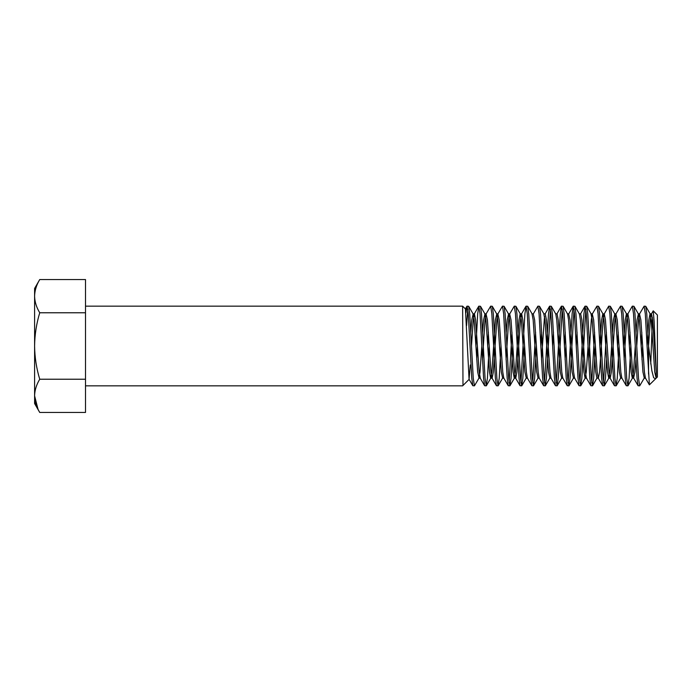 <?xml version="1.0" encoding="UTF-8"?>
<svg xmlns="http://www.w3.org/2000/svg" width="692" height="692" viewBox="0 0 692 692"><rect width="100%" height="100%" fill="white"/><g stroke="black" fill="none" stroke-linecap="round" stroke-linejoin="round"><path stroke-width="1.04" d="M647.072 346L645.299 313.77L644.122 306.158L639.512 313.986L640.878 319.972L644.416 372.028L645.411 378.014L649.39 384.864L647.072 346L648.845 319.972L650.022 313.831L651.501 313.831L652.677 319.972L656.215 371.967L654.148 321.52L653.222 310.838L651.501 313.831M641.821 332.342L641.173 346M644.122 306.158L645.74 306.288L646.778 313.77L648.551 346L650.316 319.972L651.31 313.986M85.505 306.158L462.637 306.158L462.983 385.358M467.057 306.158L468.683 306.288L469.712 313.77L473.259 378.23L474.435 385.842L472.809 385.712L471.78 378.23L468.242 313.77L467.057 306.158L465.958 312.827M466.59 325.612L467.801 309.177M478.864 306.158L480.49 306.288L481.52 313.77L485.057 378.23L486.242 385.842L484.616 385.712L483.587 378.23L480.04 313.77L478.864 306.158L477.679 313.77L475.914 346M493.621 346L491.848 313.77L490.671 306.158L486.052 313.986L487.419 319.972L490.965 372.028L491.96 378.014L496.423 385.712L495.386 378.23L493.621 346M488.37 332.342L487.713 346M490.671 306.158L492.289 306.288L493.327 313.77L496.865 378.23L498.041 385.842L499.226 378.23L500.999 346M505.419 346L503.655 313.77L502.47 306.158L497.859 313.986L499.226 319.972L502.764 372.028L503.759 378.014L508.222 385.712L507.193 378.23L505.419 346M502.47 306.158L504.096 306.288L505.125 313.77L508.672 378.23L509.848 385.842L511.033 378.23L512.798 346M517.227 346L515.453 313.77L514.277 306.158L509.667 313.986L511.033 319.972L514.571 372.028L515.566 378.014L520.029 385.712L519 378.23L517.227 346M511.976 332.342L509.113 382.823M514.277 306.158L515.895 306.288L516.933 313.77L520.471 378.23L521.656 385.842L522.832 378.23L524.605 346M526.076 306.158L527.702 306.288L528.731 313.77L532.278 378.23L533.454 385.842L531.837 385.712L530.799 378.23L527.261 313.77L526.076 306.158L524.899 313.77L520.912 382.823M540.833 346L539.068 313.77L537.883 306.158L533.273 313.986L534.639 319.972L538.177 372.028L539.172 378.014L543.635 385.712L542.606 378.23L540.833 346L541.654 332.342M535.591 332.342L532.719 382.823M537.883 306.158L539.509 306.288L540.538 313.77L544.076 378.23L545.261 385.842L546.438 378.23L550.425 309.177M549.69 306.158L551.308 306.288L552.346 313.77L555.884 378.23L557.069 385.842L555.442 385.712L554.413 378.23L550.867 313.77L549.69 306.158L548.505 313.77L544.526 382.823M561.489 306.158L563.115 306.288L564.144 313.77L567.691 378.23L568.867 385.842L567.25 385.712L566.212 378.23L562.674 313.77L561.489 306.158L560.312 313.77L556.325 382.823M557.069 385.842L558.245 378.23L562.233 309.177M573.296 306.158L574.922 306.288L575.952 313.77L579.489 378.23L580.674 385.842L579.048 385.712L578.019 378.23L574.472 313.77L573.296 306.158L572.12 313.77L568.132 382.823M568.867 385.842L570.052 378.23L574.031 309.177M585.103 306.158L586.721 306.288L587.759 313.77L591.297 378.23L592.482 385.842L590.856 385.712L589.818 378.23L586.28 313.77L585.103 306.158L583.918 313.77L579.939 382.823M580.674 385.842L581.851 378.23L585.839 309.177M599.852 346L598.087 313.77L596.902 306.158L592.291 313.986L593.658 319.972L597.196 372.028L598.191 378.014L602.654 385.712L601.625 378.23L599.852 346L601.625 319.972L602.81 313.831L604.28 313.831L605.465 319.972L609.003 372.028L609.998 378.014L614.461 385.712L613.432 378.23L609.886 313.77L608.709 306.158L604.28 313.831M594.61 332.342L591.738 382.823M596.902 306.158L598.528 306.288L599.557 313.77L603.104 378.23L604.28 385.842L605.465 378.23L606.581 359.658M606.417 332.342L603.545 382.823M608.709 306.158L610.335 306.288L611.365 313.77L614.903 378.23L616.088 385.842L617.264 378.23L619.037 346M623.466 346L621.693 313.77L620.516 306.158L615.897 313.986L617.264 319.972L620.811 372.028L621.805 378.014L626.269 385.712L625.231 378.23L623.466 346L625.231 319.972L626.416 313.831L627.886 313.831L629.071 319.972L632.609 372.028L633.604 378.014L634.971 372.028L635.922 359.658M618.216 332.342L617.558 346M620.516 306.158L622.134 306.288L623.172 313.77L626.71 378.23L627.886 385.842L629.071 378.23L630.844 346M632.315 306.158L633.941 306.288L634.971 313.77L638.517 378.23L639.693 385.842L638.067 385.712L637.038 378.23L633.5 313.77L632.315 306.158L627.886 313.831M630.023 332.342L629.365 346M474.435 385.842L479.046 378.014L477.679 372.028L474.141 319.972L473.146 313.986L471.78 319.972L470.828 332.342M476.736 359.658L477.385 346M486.242 385.842L487.419 378.23L489.192 346M498.041 385.842L496.423 385.712M509.848 385.842L508.222 385.712M521.656 385.842L520.029 385.712M533.454 385.842L534.639 378.23L536.404 346M545.261 385.842L543.635 385.712M592.482 385.842L593.658 378.23L595.431 346M604.28 385.842L602.654 385.712M616.088 385.842L614.461 385.712M627.886 385.842L626.269 385.712M639.693 385.842L644.304 378.014L642.937 372.028L639.399 319.972L638.405 313.986L637.038 319.972L636.086 332.342M641.986 359.658L642.643 346M462.637 306.158L465.439 308.969L469.064 379.251L470.301 364.987M653.222 310.838L657.4 315.016L657.4 376.984L656.215 378.169L656.215 371.967M652.435 317.706L650.757 364.027M39.738 412.449L34.6 403.548L34.6 288.452L39.738 279.551C36.451 284.966 34.738 290.502 34.6 296.167C34.738 301.824 36.451 307.36 39.738 312.775C36.451 323.605 34.738 334.686 34.6 346C34.738 357.314 36.451 368.395 39.738 379.225C36.451 384.64 34.738 390.176 34.6 395.833C34.738 401.498 36.451 407.034 39.738 412.449L85.505 412.449L85.505 379.225L39.738 379.225M37.999 409.18L34.6 395.833M39.738 312.775L85.505 312.775L85.505 279.551L39.738 279.551M85.505 312.775L85.505 379.225M648.551 374.113L648.551 346L651.881 370.843L653.646 377.702L655.532 378.853L656.111 378.014L654.744 372.028L651.207 319.972L650.022 313.831M471.486 346L473.259 319.972L474.435 313.831L475.62 319.972L479.158 372.028L480.334 378.169L478.864 378.169M482.471 359.658L485.057 319.972L486.052 313.986M498.197 385.712L502.651 378.014L501.293 372.028L497.747 319.972L496.752 313.986L495.386 319.972L491.848 372.028L490.671 378.169L492.142 378.169L493.327 372.028L496.865 319.972L497.859 313.986M506.077 359.658L508.672 319.972L509.667 313.986M521.803 385.712L526.266 378.014L524.899 372.028L521.361 319.972L520.176 313.831L519 319.972L515.453 372.028L514.277 378.169L515.748 378.169L516.933 372.028L520.471 319.972L521.656 313.831L522.832 319.972L526.378 372.028L527.373 378.014L531.837 385.712M541.49 359.658L544.526 316.261M545.408 385.712L549.872 378.014L548.505 372.028L544.967 319.972L543.782 313.831L545.261 313.831L546.438 319.972L549.984 372.028L550.979 378.014L555.442 385.712M555.589 313.831L557.069 313.831L558.245 319.972L561.783 372.028L562.786 378.014L567.25 385.712M565.096 359.658L565.918 346M573.149 306.288L568.686 313.986L570.052 319.972L573.59 372.028L574.585 378.014L579.048 385.712M579.195 313.831L580.674 313.831L581.851 319.972L585.397 372.028L586.392 378.014L590.856 385.712M588.71 359.658L591.297 319.972L592.291 313.986M592.629 385.712L596.902 378.169L598.381 378.169L599.557 372.028L603.104 319.972L604.099 313.986M611.659 346L609.886 372.028L608.709 378.169L610.18 378.169L611.365 372.028L614.903 319.972L615.897 313.986M624.115 359.658L626.71 319.972L627.705 313.986M636.744 346L638.517 319.972L639.512 313.986M655.532 378.853L649.39 384.864M635.265 346L633.5 372.028L632.315 378.169L631.139 372.028L627.592 319.972L626.416 313.831M616.235 385.712L620.698 378.014L619.331 372.028L615.793 319.972L614.799 313.986L613.432 319.972L612.481 332.342M608.709 378.169L607.524 372.028L603.986 319.972L602.81 313.831M596.902 378.169L595.726 372.028L592.179 319.972L591.003 313.831L592.482 313.831M588.053 346L586.28 372.028L585.103 378.169L583.918 372.028L580.38 319.972L579.386 313.986L574.922 306.288M577.067 332.342L576.246 346M569.014 385.712L573.478 378.014L572.12 372.028L568.573 319.972L567.578 313.986L563.115 306.288M565.26 332.342L564.438 346M557.216 385.712L561.679 378.014L560.312 372.028L556.766 319.972L555.771 313.986L551.308 306.288M553.462 332.342L552.64 346M533.601 385.712L538.065 378.014L536.707 372.028L533.16 319.972L531.984 313.831L533.454 313.831M514.277 378.169L513.092 372.028L509.554 319.972L508.559 313.986L507.193 319.972L506.241 332.342M490.671 378.169L489.486 372.028L485.948 319.972L484.954 313.986L483.587 319.972L482.635 332.342M481.814 346L480.04 372.028L479.046 378.014M85.505 385.842L462.637 385.842L469.124 379.346M474.254 313.986L478.717 306.288M480.153 378.014L484.616 385.712M521.465 313.986L525.929 306.288M545.08 313.986L549.543 306.288M556.878 313.986L561.342 306.288M580.493 313.986L584.948 306.288M633.604 378.014L638.067 385.712M472.809 385.712L469.064 379.251M466.91 306.288L465.335 309.004M468.683 306.288L473.146 313.986M480.49 306.288L484.954 313.986M486.389 385.712L490.853 378.014M492.289 306.288L496.752 313.986M504.096 306.288L508.559 313.986M509.995 385.712L514.459 378.014M515.895 306.288L520.358 313.986M527.702 306.288L532.165 313.986M539.509 306.288L543.973 313.986M580.822 385.712L585.285 378.014M586.721 306.288L591.184 313.986M598.528 306.288L602.991 313.986M604.427 385.712L608.891 378.014M610.335 306.288L614.799 313.986M622.134 306.288L626.597 313.986M628.042 385.712L632.497 378.014M633.941 306.288L638.405 313.986M645.74 306.288L650.203 313.986M644.122 378.169L645.593 378.169M638.214 313.831L639.693 313.831M632.315 378.169L633.794 378.169M620.516 378.169L621.987 378.169M614.608 313.831L616.088 313.831M585.103 378.169L586.574 378.169M573.296 378.169L574.775 378.169M567.397 313.831L568.867 313.831M561.489 378.169L562.968 378.169M549.69 378.169L551.161 378.169M537.883 378.169L539.362 378.169M526.076 378.169L527.555 378.169M520.176 313.831L521.656 313.831M508.369 313.831L509.848 313.831M502.47 378.169L503.949 378.169M496.571 313.831L498.041 313.831M484.763 313.831L486.242 313.831M472.965 313.831L474.435 313.831"/></g></svg>

